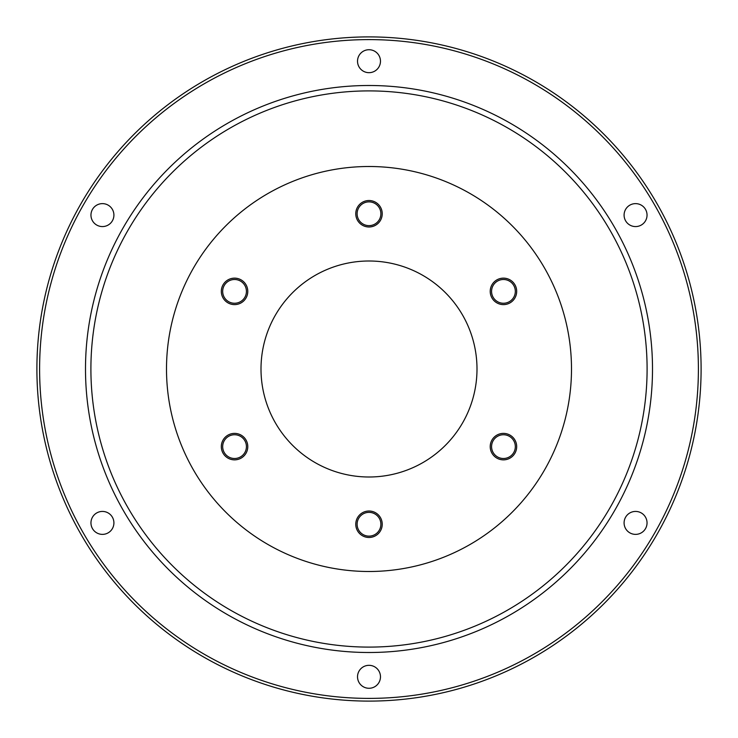<?xml version="1.0" encoding="UTF-8"?>
<svg xmlns="http://www.w3.org/2000/svg" width="738" height="738" viewBox="0 0 738 738"><rect width="100%" height="100%" fill="white"/><g stroke="black" fill="none" stroke-linecap="round" stroke-linejoin="round"><path stroke-width="1.11" d="M652.503 369A283.503 283.503 0 0 0 369 85.497A283.503 283.503 0 0 0 85.497 369A283.503 283.503 0 0 0 369 652.503A283.503 283.503 0 0 0 652.503 369A283.503 283.503 0 0 0 369 85.497A283.503 283.503 0 0 0 85.497 369M113.91 522.901A11.476 11.476 0 0 1 102.434 534.377A11.476 11.476 0 0 1 90.958 522.901A11.476 11.476 0 0 1 102.434 511.425A11.476 11.476 0 0 1 113.91 522.901M380.476 676.801A11.476 11.476 0 0 1 369 688.277A11.476 11.476 0 0 1 357.524 676.801A11.476 11.476 0 0 1 369 665.325A11.476 11.476 0 0 1 380.476 676.801M647.041 522.901A11.476 11.476 0 0 1 635.566 534.377A11.476 11.476 0 0 1 624.09 522.901A11.476 11.476 0 0 1 635.566 511.425A11.476 11.476 0 0 1 647.041 522.901M647.041 215.099A11.476 11.476 0 0 1 635.566 226.575A11.476 11.476 0 0 1 624.09 215.099A11.476 11.476 0 0 1 635.566 203.623A11.476 11.476 0 0 1 647.041 215.099M380.476 61.199A11.476 11.476 0 0 1 369 72.675A11.476 11.476 0 0 1 357.524 61.199A11.476 11.476 0 0 1 369 49.723A11.476 11.476 0 0 1 380.476 61.199M113.91 215.099A11.476 11.476 0 0 1 102.434 226.575A11.476 11.476 0 0 1 90.958 215.099A11.476 11.476 0 0 1 102.434 203.623A11.476 11.476 0 0 1 113.91 215.099M36.9 369A332.1 332.1 0 0 1 369 36.9A332.1 332.1 0 0 1 701.1 369A332.1 332.1 0 0 0 369 36.9A332.1 332.1 0 0 0 36.9 369A332.1 332.1 0 0 0 369 701.1A332.1 332.1 0 0 0 701.1 369A332.1 332.1 0 0 0 369 36.9A332.1 332.1 0 0 0 36.9 369A332.1 332.1 0 0 0 369 701.1A332.1 332.1 0 0 0 701.1 369M166.502 369A202.498 202.498 0 0 0 369 571.498A202.498 202.498 0 0 0 571.498 369A202.498 202.498 0 0 0 369 166.502A202.498 202.498 0 0 0 166.502 369M476.997 369A107.997 107.997 0 0 1 369 476.997A107.997 107.997 0 0 1 261.003 369A107.997 107.997 0 0 1 369 261.003A107.997 107.997 0 0 1 476.997 369M247.784 291.372A13.229 13.229 0 0 1 234.546 304.609A13.229 13.229 0 0 1 221.317 291.372A13.229 13.229 0 0 1 234.546 278.143A13.229 13.229 0 0 1 247.784 291.372M382.229 213.752A13.229 13.229 0 0 1 369 226.981A13.229 13.229 0 0 1 355.771 213.752A13.229 13.229 0 0 1 369 200.524A13.229 13.229 0 0 1 382.229 213.752M516.683 291.372A13.229 13.229 0 0 1 503.454 304.609A13.229 13.229 0 0 1 490.216 291.372A13.229 13.229 0 0 1 503.454 278.143A13.229 13.229 0 0 1 516.683 291.372M516.683 446.628A13.229 13.229 0 0 1 503.454 459.857A13.229 13.229 0 0 1 490.216 446.628A13.229 13.229 0 0 1 503.454 433.391A13.229 13.229 0 0 1 516.683 446.628M382.229 524.248A13.229 13.229 0 0 1 369 537.476A13.229 13.229 0 0 1 355.771 524.248A13.229 13.229 0 0 1 369 511.019A13.229 13.229 0 0 1 382.229 524.248M247.784 446.628A13.229 13.229 0 0 1 234.546 459.857A13.229 13.229 0 0 1 221.317 446.628A13.229 13.229 0 0 1 234.546 433.391A13.229 13.229 0 0 1 247.784 446.628M246.427 291.372A11.882 11.882 0 0 1 234.546 303.253A11.882 11.882 0 0 1 222.673 291.372A11.882 11.882 0 0 1 234.546 279.499A11.882 11.882 0 0 1 246.427 291.372M357.118 213.752A11.882 11.882 0 0 1 369 201.871A11.882 11.882 0 0 1 380.882 213.752A11.882 11.882 0 0 1 369 225.634A11.882 11.882 0 0 1 357.118 213.752M222.673 446.628A11.882 11.882 0 0 1 234.546 434.747A11.882 11.882 0 0 1 246.427 446.628A11.882 11.882 0 0 1 234.546 458.501A11.882 11.882 0 0 1 222.673 446.628M357.118 524.248A11.882 11.882 0 0 1 369 512.366A11.882 11.882 0 0 1 380.882 524.248A11.882 11.882 0 0 1 369 536.129A11.882 11.882 0 0 1 357.118 524.248M491.573 446.628A11.882 11.882 0 0 1 503.454 434.747A11.882 11.882 0 0 1 515.327 446.628A11.882 11.882 0 0 1 503.454 458.501A11.882 11.882 0 0 1 491.573 446.628M491.573 291.372A11.882 11.882 0 0 1 503.454 279.499A11.882 11.882 0 0 1 515.327 291.372A11.882 11.882 0 0 1 503.454 303.253A11.882 11.882 0 0 1 491.573 291.372M698.397 369A329.397 329.397 0 0 0 369 39.603A329.397 329.397 0 0 0 39.603 369A329.397 329.397 0 0 0 369 698.397A329.397 329.397 0 0 0 698.397 369M90.903 369A278.097 278.097 0 0 0 369 647.097A278.097 278.097 0 0 0 647.097 369A278.097 278.097 0 0 0 369 90.903A278.097 278.097 0 0 0 90.903 369"/></g></svg>
